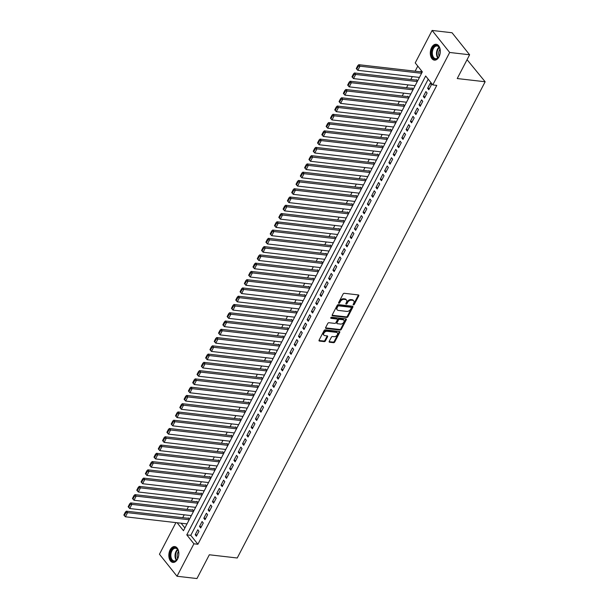 <?xml version="1.0" encoding="UTF-8"?>
<svg xmlns="http://www.w3.org/2000/svg" width="609" height="609" viewBox="0 0 609 609"><rect width="100%" height="100%" fill="white"/><g stroke="black" fill="none" stroke-linecap="round" stroke-linejoin="round"><path stroke-width="0.91" d="M353.174 304.333A0.7 0.472 141.4 0 0 354.271 304.454L358.762 295.829A1.005 0.67 141.4 0 0 358.397 294.931L344.313 293.31A1.005 0.67 141.4 0 0 343.103 294.025L338.619 302.65A0.7 0.472 141.4 0 0 339.715 302.78L340.294 301.661A3.212 2.147 141.4 0 1 344.154 299.354L345.326 299.491A3.212 2.147 141.4 0 1 346.483 300.085A3.212 2.147 141.4 0 1 346.475 302.376L345.897 303.488A0.7 0.472 141.4 0 0 346.993 303.617L347.572 302.498A3.212 2.147 141.4 0 1 351.431 300.191L352.603 300.328A3.212 2.147 141.4 0 1 353.76 300.922A3.212 2.147 141.4 0 1 353.753 303.213L353.174 304.333A0.7 0.472 141.4 0 0 353.799 303.861L358.282 295.236A1.005 0.67 141.4 0 0 358.389 294.931M338.604 302.673A0.7 0.472 141.4 0 0 339.236 302.186L339.822 301.067L340.294 301.661M345.882 303.51A0.7 0.472 141.4 0 0 346.521 303.023L347.1 301.904L347.572 302.498M170.124 549.851A7.978 4.948 96.6 0 1 174.745 546.562A7.978 4.948 96.6 0 1 178.566 551.122A7.978 4.948 96.6 0 1 177.531 559.138A7.978 4.948 96.6 0 1 172.918 562.419A7.978 4.948 96.6 0 1 169.096 557.859A7.978 4.948 96.6 0 1 170.124 549.851M431.598 47.571A7.978 4.948 96.6 0 1 436.211 44.282A7.978 4.948 96.6 0 1 440.041 48.842A7.978 4.948 96.6 0 1 439.005 56.85A7.978 4.948 96.6 0 1 434.384 60.139A7.978 4.948 96.6 0 1 430.563 55.579A7.978 4.948 96.6 0 1 431.598 47.571M329.225 341.337A1.005 0.67 141.4 0 0 329.583 342.235L333.534 342.692A1.005 0.67 141.4 0 0 334.744 341.969L339.731 332.392A1.005 0.67 141.4 0 0 339.365 331.494L325.282 329.865A1.005 0.67 141.4 0 0 324.072 330.588L319.086 340.165A1.005 0.67 141.4 0 0 319.451 341.07L324.224 341.619A1.005 0.67 141.4 0 0 325.427 340.895L327.558 336.8A1.005 0.67 141.4 0 0 327.2 335.894L324.833 335.62A2.687 1.797 141.4 0 1 323.866 335.125A2.687 1.797 141.4 0 1 324.285 332.598A2.687 1.797 141.4 0 1 327.094 331.281L336.366 332.354A2.687 1.797 141.4 0 1 337.34 332.849A2.687 1.797 141.4 0 1 336.914 335.384A2.687 1.797 141.4 0 1 334.105 336.693L332.56 336.518A1.005 0.67 141.4 0 0 331.357 337.234L329.225 341.337M177.128 522.758L183.469 530.705L422.341 71.832L415.224 62.902L432.116 30.45L452.045 32.749L469.615 54.772L457.237 78.546L485.145 81.758L237.236 557.996L209.329 554.776L196.951 578.55L177.021 576.251L159.451 554.228L175.91 522.613M469.615 54.772L449.678 52.473L432.786 84.925L425.668 75.996L186.788 534.869L193.913 543.799L177.021 576.251M428.218 79.2L190.777 535.334L197.895 544.263L436.775 85.389L432.786 84.925M197.895 544.263L193.913 543.799M346.673 317.449A1.005 0.67 141.4 0 0 347.884 316.733L352.862 307.157A1.005 0.67 141.4 0 0 352.504 306.251L338.421 304.629A1.005 0.67 141.4 0 0 337.211 305.353L332.225 314.929A1.005 0.67 141.4 0 0 332.59 315.827L346.673 317.449L346.201 316.855A1.005 0.67 141.4 0 0 347.404 316.132L352.39 306.555A1.005 0.67 141.4 0 0 352.489 306.251M346.293 319.771L341.314 329.347A1.005 0.67 141.4 0 1 340.104 330.07L326.021 328.449A1.005 0.67 141.4 0 1 325.655 327.543L327.794 323.448A1.005 0.67 141.4 0 1 328.997 322.724L334.706 323.387A1.005 0.67 141.4 0 0 335.917 322.663L337.333 319.946A1.005 0.67 141.4 0 0 336.967 319.04L331.022 318.355A0.7 0.472 141.4 0 1 331.616 317.22L345.935 318.872A1.005 0.67 141.4 0 1 346.293 319.771L345.821 319.177L340.834 328.753L341.314 329.347M189.414 519.279L188.295 517.871L188.082 518.282M193.723 511.012L192.596 509.604L192.383 510.015M198.024 502.737L196.905 501.336L196.684 501.747M202.325 494.47L201.206 493.069L200.993 493.48M206.634 486.203L205.507 484.794L205.294 485.213M210.935 477.936L209.816 476.527L209.603 476.946M215.243 469.668L214.117 468.26L213.904 468.679M219.544 461.401L218.425 459.993L218.205 460.404M223.846 453.134L222.727 451.726L222.513 452.137M228.154 444.867L227.028 443.459L226.814 443.87M232.455 436.6L231.336 435.191L231.116 435.602M236.764 428.333L235.637 426.924L235.424 427.335M241.065 420.058L239.946 418.657L239.725 419.068M245.366 411.791L244.247 410.382L244.034 410.801M249.675 403.523L248.548 402.115L248.335 402.534M253.976 395.256L252.857 393.848L252.636 394.267M258.285 386.989L257.158 385.581L256.945 385.992M262.586 378.722L261.459 377.314L261.246 377.725M266.887 370.455L265.768 369.046L265.554 369.457M271.195 362.188L270.069 360.779L269.856 361.19M275.496 353.92L274.377 352.512L274.157 352.923M279.797 345.646L278.678 344.245L278.465 344.656M284.106 337.378L282.979 335.97L282.766 336.389M288.407 329.111L287.288 327.703L287.075 328.122M292.716 320.844L291.589 319.436L291.376 319.854M297.017 312.577L295.898 311.169L295.677 311.58M301.318 304.31L300.199 302.901L299.986 303.312M305.627 296.043L304.5 294.634L304.287 295.045M309.928 287.775L308.809 286.367L308.596 286.778M314.236 279.508L313.11 278.1L312.897 278.511M318.537 271.233L317.418 269.833L317.198 270.244M322.839 262.966L321.719 261.565L321.506 261.977M327.147 254.699L326.021 253.291L325.807 253.709M331.448 246.432L330.329 245.024L330.116 245.442M335.757 238.165L334.63 236.756L334.417 237.167M340.058 229.898L338.939 228.489L338.718 228.9M344.359 221.63L343.24 220.222L343.027 220.633M348.668 213.363L347.541 211.955L347.328 212.366M352.969 205.096L351.85 203.688L351.629 204.099M357.277 196.821L356.151 195.42L355.938 195.832M361.579 188.554L360.459 187.153L360.239 187.564M365.88 180.287L364.761 178.879L364.547 179.297M370.188 172.02L369.062 170.611L368.848 171.03M374.489 163.752L373.37 162.344L373.15 162.763M378.798 155.485L377.671 154.077L377.458 154.488M383.099 147.218L381.972 145.81L381.759 146.221M387.4 138.951L386.281 137.543L386.068 137.954M391.709 130.684L390.582 129.275L390.369 129.687M396.01 122.409L394.891 121.008L394.67 121.419M400.311 114.142L399.192 112.741L398.979 113.152M404.62 105.875L403.493 104.466L403.28 104.885M408.921 97.607L407.802 96.199L407.588 96.618M413.229 89.34L412.103 87.932L411.89 88.351M417.53 81.073L416.411 79.665L416.191 80.076M428.812 89.751L431.393 84.788L430.205 83.304L427.625 88.267L428.812 89.751M424.511 98.019L427.092 93.055L425.904 91.571L423.324 96.534L424.511 98.019M420.202 106.286L422.783 101.33L421.595 99.838L419.015 104.801L420.202 106.286M415.901 114.553L418.482 109.597L417.294 108.105L414.714 113.068L415.901 114.553M411.593 122.82L414.181 117.864L412.993 116.372L410.405 121.336L411.593 122.82M407.292 131.095L409.872 126.132L408.685 124.639L406.104 129.603L407.292 131.095M402.991 139.362L405.571 134.399L404.384 132.914L401.803 137.87L402.991 139.362M398.682 147.629L401.262 142.666L400.075 141.181L397.494 146.137L398.682 147.629M394.381 155.896L396.961 150.933L395.774 149.449L393.193 154.404L394.381 155.896M390.072 164.164L392.66 159.2L391.473 157.716L388.885 162.679L390.072 164.164M385.771 172.431L388.352 167.467L387.164 165.983L384.583 170.946L385.771 172.431M381.47 180.698L384.051 175.742L382.863 174.25L380.282 179.213L381.47 180.698M377.161 188.965L379.742 184.009L378.562 182.517L375.974 187.481L377.161 188.965M372.86 197.232L375.441 192.277L374.253 190.784L371.673 195.748L372.86 197.232M368.552 205.507L371.14 200.544L369.952 199.052L367.372 204.015L368.552 205.507M364.251 213.774L366.831 208.811L365.644 207.326L363.063 212.282L364.251 213.774M359.949 222.041L362.53 217.078L361.343 215.594L358.762 220.549L359.949 222.041M355.641 230.309L358.221 225.345L357.041 223.861L354.453 228.817L355.641 230.309M351.34 238.576L353.92 233.612L352.733 232.128L350.152 237.091L351.34 238.576M347.031 246.843L349.619 241.88L348.432 240.395L345.851 245.358L347.031 246.843M342.73 255.11L345.311 250.154L344.123 248.662L341.542 253.626L342.73 255.11M338.429 263.377L341.01 258.422L339.822 256.929L337.241 261.893L338.429 263.377M334.12 271.644L336.708 266.689L335.521 265.197L332.933 270.16L334.12 271.644M329.819 279.919L332.4 274.956L331.212 273.464L328.632 278.427L329.819 279.919M325.511 288.186L328.099 283.223L326.911 281.731L324.331 286.694L325.511 288.186M321.209 296.454L323.79 291.49L322.603 290.006L320.022 294.962L321.209 296.454M316.908 304.721L319.489 299.757L318.301 298.273L315.721 303.229L316.908 304.721M312.6 312.988L315.188 308.025L314 306.54L311.412 311.496L312.6 312.988M308.299 321.255L310.879 316.292L309.692 314.807L307.111 319.771L308.299 321.255M303.998 329.522L306.578 324.567L305.391 323.075L302.81 328.038L303.998 329.522M299.689 337.789L302.27 332.834L301.082 331.342L298.501 336.305L299.689 337.789M295.388 346.057L297.968 341.101L296.781 339.609L294.2 344.572L295.388 346.057M291.079 354.331L293.667 349.368L292.48 347.876L289.892 352.839L291.079 354.331M286.778 362.599L289.359 357.635L288.171 356.143L285.591 361.107L286.778 362.599M282.477 370.866L285.058 365.902L283.87 364.418L281.289 369.374L282.477 370.866M278.168 379.133L280.749 374.17L279.569 372.685L276.981 377.641L278.168 379.133M273.867 387.4L276.448 382.437L275.26 380.952L272.68 385.908L273.867 387.4M269.559 395.667L272.147 390.704L270.959 389.22L268.371 394.183L269.559 395.667M265.258 403.934L267.838 398.979L266.651 397.487L264.07 402.45L265.258 403.934M260.957 412.202L263.537 407.246L262.35 405.754L259.769 410.717L260.957 412.202M256.648 420.469L259.228 415.513L258.049 414.021L255.46 418.984L256.648 420.469M252.347 428.736L254.927 423.78L253.74 422.288L251.159 427.252L252.347 428.736M248.038 437.011L250.626 432.047L249.439 430.555L246.858 435.519L248.038 437.011M243.737 445.278L246.318 440.315L245.13 438.83L242.549 443.786L243.737 445.278M239.436 453.545L242.017 448.582L240.829 447.097L238.248 452.053L239.436 453.545M235.127 461.812L237.708 456.849L236.528 455.365L233.94 460.32L235.127 461.812M230.826 470.079L233.407 465.116L232.219 463.632L229.639 468.595L230.826 470.079M226.518 478.347L229.106 473.383L227.918 471.899L225.338 476.862L226.518 478.347M222.216 486.614L224.797 481.658L223.61 480.166L221.029 485.129L222.216 486.614M217.915 494.881L220.496 489.925L219.309 488.433L216.728 493.397L217.915 494.881M213.607 503.148L216.195 498.192L215.007 496.7L212.419 501.664L213.607 503.148M209.306 511.423L211.886 506.46L210.699 504.968L208.118 509.931L209.306 511.423M204.997 519.69L207.585 514.727L206.398 513.242L203.817 518.198L204.997 519.69M200.696 527.957L203.277 522.994L202.089 521.51L199.508 526.465L200.696 527.957M197.788 529.777L195.207 534.732L196.395 536.224L198.976 531.261L197.788 529.777M417.782 66.107L415.132 71.192M412.316 76.605L410.824 79.459M408.015 84.872L406.523 87.726M403.706 93.139L402.222 95.994M399.405 101.406L397.913 104.261M395.096 109.673L393.612 112.536M390.795 117.94L389.303 120.803M386.494 126.208L385.002 129.07M382.186 134.475L380.701 137.337M377.884 142.742L376.392 145.604M373.576 151.017L372.091 153.871M369.275 159.284L367.783 162.139M364.974 167.551L363.482 170.406M360.665 175.818L359.181 178.673M356.364 184.085L354.872 186.948M352.055 192.353L350.571 195.215M347.754 200.62L346.27 203.482M343.453 208.887L341.961 211.749M339.144 217.154L337.66 220.016M334.843 225.429L333.351 228.284M330.535 233.696L329.05 236.551M326.234 241.963L324.749 244.818M321.933 250.23L320.441 253.085M317.624 258.498L316.14 261.36M313.323 266.765L311.831 269.627M309.022 275.032L307.53 277.894M304.713 283.299L303.229 286.161M300.412 291.566L298.92 294.429M296.103 299.841L294.619 302.696M291.802 308.108L290.31 310.963M287.501 316.375L286.009 319.23M283.193 324.643L281.708 327.497M278.892 332.91L277.399 335.772M274.583 341.177L273.098 344.039M270.282 349.444L268.79 352.307M265.981 357.711L264.489 360.574M261.672 365.979L260.188 368.841M257.371 374.246L255.879 377.108M253.062 382.521L251.578 385.375M248.761 390.788L247.277 393.642M244.46 399.055L242.968 401.91M240.152 407.322L238.667 410.184M235.85 415.589L234.358 418.452M231.542 423.856L230.057 426.719M227.241 432.124L225.756 434.986M222.94 440.391L221.448 443.253M218.631 448.658L217.147 451.52M214.33 456.933L212.838 459.787M210.021 465.2L208.537 468.055M205.72 473.467L204.236 476.322M201.419 481.734L199.927 484.589M197.11 490.001L195.626 492.864M192.809 498.269L191.317 501.131M188.508 506.536L187.016 509.398M184.2 514.803L182.715 517.665M181.117 523.215L184.9 527.957M421.831 72.806L420.712 71.398L420.499 71.809M418.931 77.366L419.251 77.769M414.63 85.633L414.95 86.036M410.321 93.9L410.641 94.304M406.02 102.167L406.34 102.571M401.719 110.435L402.039 110.838M397.411 118.702L397.73 119.105M393.109 126.969L393.429 127.372M388.801 135.244L389.121 135.64M384.5 143.511L384.819 143.907M380.199 151.778L380.518 152.174M375.89 160.045L376.21 160.449M371.589 168.312L371.909 168.716M367.28 176.58L367.6 176.983M362.979 184.847L363.299 185.25M358.678 193.114L358.998 193.517M354.369 201.381L354.689 201.785M350.068 209.648L350.388 210.052M345.76 217.923L346.087 218.319M341.459 226.19L341.778 226.586M337.158 234.457L337.477 234.861M332.849 242.725L333.169 243.128M328.548 250.992L328.868 251.395M324.239 259.259L324.567 259.662M319.938 267.526L320.258 267.93M315.637 275.793L315.957 276.197M311.328 284.06L311.648 284.464M307.027 292.335L307.347 292.731M302.726 300.602L303.046 300.998M298.418 308.87L298.737 309.273M294.117 317.137L294.436 317.54M289.808 325.404L290.128 325.807M285.507 333.671L285.827 334.075M281.206 341.938L281.525 342.342M276.897 350.205L277.217 350.609M272.596 358.473L272.916 358.876M268.287 366.747L268.607 367.143M263.986 375.015L264.306 375.41M259.685 383.282L260.005 383.685M255.377 391.549L255.696 391.952M251.075 399.816L251.395 400.22M246.767 408.083L247.087 408.487M242.466 416.35L242.785 416.754M238.165 424.618L238.484 425.021M233.856 432.885L234.176 433.288M229.555 441.16L229.875 441.555M225.246 449.427L225.574 449.823M220.945 457.694L221.265 458.097M216.644 465.961L216.964 466.365M212.335 474.228L212.655 474.632M208.034 482.495L208.354 482.899M203.733 490.763L204.053 491.166M199.425 499.03L199.744 499.433M195.124 507.297L195.443 507.7M190.815 515.572L191.135 515.968M186.514 523.839L186.834 524.235M485.145 81.758L467.057 59.674M432.116 30.45L449.678 52.473M190.777 535.334L186.788 534.869M427.625 88.267L429.474 88.48M423.324 96.534L425.173 96.747M419.015 104.801L420.865 105.014M414.714 113.068L416.564 113.282M410.405 121.336L412.263 121.549M406.104 129.603L407.954 129.816M401.803 137.87L403.653 138.083M397.494 146.137L399.344 146.35M393.193 154.404L395.043 154.617M388.885 162.679L390.742 162.892M384.583 170.946L386.433 171.159M380.282 179.213L382.132 179.427M375.974 187.481L377.824 187.694M371.673 195.748L373.523 195.961M367.372 204.015L369.221 204.228M363.063 212.282L364.913 212.495M358.762 220.549L360.612 220.762M354.453 228.817L356.303 229.03M350.152 237.091L352.002 237.304M345.851 245.358L347.701 245.572M341.542 253.626L343.392 253.839M337.241 261.893L339.091 262.106M332.933 270.16L334.783 270.373M328.632 278.427L330.481 278.64M324.331 286.694L326.18 286.908M320.022 294.962L321.872 295.175M315.721 303.229L317.571 303.442M311.412 311.496L313.262 311.717M307.111 319.771L308.961 319.984M302.81 328.038L304.66 328.251M298.501 336.305L300.351 336.518M294.2 344.572L296.05 344.785M289.892 352.839L291.749 353.053M285.591 361.107L287.44 361.32M281.289 369.374L283.139 369.587M276.981 377.641L278.831 377.854M272.68 385.908L274.53 386.121M268.371 394.183L270.229 394.396M264.07 402.45L265.92 402.663M259.769 410.717L261.619 410.93M255.46 418.984L257.31 419.198M251.159 427.252L253.009 427.465M246.858 435.519L248.708 435.732M242.549 443.786L244.399 443.999M238.248 452.053L240.098 452.266M233.94 460.32L235.79 460.533M229.639 468.595L231.489 468.808M225.338 476.862L227.187 477.075M221.029 485.129L222.879 485.343M216.728 493.397L218.578 493.61M212.419 501.664L214.269 501.877M208.118 509.931L209.968 510.144M203.817 518.198L205.667 518.411M199.508 526.465L201.358 526.678M195.207 534.732L197.057 534.946M353.76 300.922L353.289 300.328A3.212 2.147 141.4 0 0 352.131 299.735L352.603 300.328M347.1 301.904A3.212 2.147 141.4 0 1 350.951 299.598L352.131 299.735M346.483 300.085L346.011 299.491A3.212 2.147 141.4 0 0 344.846 298.897L345.326 299.491M339.822 301.067A3.212 2.147 141.4 0 1 343.674 298.76L344.846 298.897M332.59 315.827L332.126 315.249L346.201 316.855M351.302 307.918A0.7 0.472 141.4 0 0 351.05 307.286L338.688 305.863A0.7 0.472 141.4 0 0 337.843 306.373L337.234 307.545A3.212 2.147 141.4 0 0 337.226 309.836A3.212 2.147 141.4 0 0 338.383 310.43L346.833 311.405A3.212 2.147 141.4 0 0 350.693 309.098L351.302 307.918M350.906 307.103A0.7 0.472 141.4 0 0 350.578 306.692L351.05 307.286M337.226 309.836L336.747 309.243A3.212 2.147 141.4 0 1 336.754 306.951L337.371 305.771A0.7 0.472 141.4 0 1 338.216 305.269L350.578 306.692M326.021 328.449L325.556 327.87L339.632 329.477A1.005 0.67 141.4 0 0 340.834 328.753M337.333 319.23L336.861 318.636A1.005 0.67 141.4 0 0 336.495 318.446L330.74 317.784M340.637 324.072A2.687 1.797 141.4 0 0 343.446 322.755A2.687 1.797 141.4 0 0 343.872 320.22A2.687 1.797 141.4 0 0 342.897 319.725L339.632 319.352A1.005 0.67 141.4 0 0 338.429 320.068L337.013 322.793A1.005 0.67 141.4 0 0 337.371 323.691L340.637 324.072M343.872 320.22L343.392 319.626A2.687 1.797 141.4 0 0 342.425 319.131L342.897 319.725M337.005 323.508L336.533 322.915A1.005 0.67 141.4 0 1 336.533 322.191L337.949 319.474A1.005 0.67 141.4 0 1 339.16 318.758L342.425 319.131M337.34 332.849L336.861 332.255A2.687 1.797 141.4 0 0 335.894 331.753L336.366 332.354M323.866 335.125L323.387 334.531A2.687 1.797 141.4 0 1 323.813 331.996A2.687 1.797 141.4 0 1 326.622 330.687L335.894 331.753M319.451 341.07L318.987 340.484L323.752 341.025A1.005 0.67 141.4 0 0 324.955 340.302L327.086 336.206A1.005 0.67 141.4 0 0 327.185 335.894M329.583 342.235L329.119 341.657L333.062 342.098A1.005 0.67 141.4 0 0 334.265 341.375L339.251 331.798A1.005 0.67 141.4 0 0 339.35 331.494M421.101 71.877L358.785 64.699L359.972 66.183L421.58 73.286M419.434 77.419L357.818 70.317L356.745 69.137L358.252 66.236L357.78 65.643L356.273 68.535L356.745 69.137M358.252 66.236L359.972 66.183L357.818 70.317M357.78 65.643L358.785 64.699M432.733 48.263A6.905 4.278 96.6 0 1 439.782 48.469A6.905 4.278 96.6 0 1 439.142 56.302A6.905 4.278 96.6 0 1 438.815 56.873A6.905 4.278 96.6 0 1 432.87 57.642A6.905 4.278 96.6 0 1 432.733 48.263M439.843 48.636A6.394 3.966 -83.4 0 0 437.072 45.979A6.394 3.966 -83.4 0 0 433.372 48.613A6.394 3.966 -83.4 0 0 432.542 55.031A6.394 3.966 -83.4 0 0 435.602 58.685A6.394 3.966 -83.4 0 0 438.906 56.721M439.18 56.234A5.032 3.121 96.6 0 1 439.447 50.029A5.032 3.121 96.6 0 1 439.995 49.177M436.767 44.404A7.925 4.918 -83.4 0 0 432.261 47.669A7.925 4.918 -83.4 0 0 431.218 55.571A7.925 4.918 -83.4 0 0 434.955 60.146M175.384 547.719A6.905 4.278 96.6 0 1 178.315 550.749A6.905 4.278 96.6 0 1 177.341 559.153A6.905 4.278 96.6 0 1 173.557 561.407A6.905 4.278 96.6 0 1 170.238 553.878A6.905 4.278 96.6 0 1 175.384 547.719M178.368 550.917A6.394 3.966 -83.4 0 0 175.712 548.275A6.394 3.966 -83.4 0 0 175.598 548.26A6.394 3.966 -83.4 0 0 170.939 554.068A6.394 3.966 -83.4 0 0 174.022 560.95A6.394 3.966 -83.4 0 0 174.136 560.965A6.394 3.966 -83.4 0 0 177.44 559.009M175.301 546.684A7.925 4.918 -83.4 0 0 169.591 553.954A7.925 4.918 -83.4 0 0 173.42 562.419A7.925 4.918 -83.4 0 0 173.481 562.434M177.706 558.514A5.032 3.121 96.6 0 1 178.521 551.457M416.792 80.144L354.476 72.966L355.664 74.45L417.279 81.553M415.125 85.686L353.517 78.591L352.444 77.404L353.951 74.511L353.479 73.91L351.972 76.81L352.444 77.404M353.951 74.511L355.664 74.45L353.517 78.591M353.479 73.91L354.476 72.966M412.491 88.419L350.175 81.233L351.363 82.725L412.978 89.82M410.824 93.961L349.208 86.859L348.142 85.671L349.65 82.778L349.17 82.185L347.663 85.077L348.142 85.671M349.65 82.778L351.363 82.725L349.208 86.859M349.17 82.185L350.175 81.233M408.182 96.686L345.874 89.5L347.054 90.992L408.669 98.095M406.523 102.228L344.907 95.126L343.834 93.938L345.341 91.045L344.869 90.452L343.362 93.344L343.834 93.938M345.341 91.045L347.054 90.992L344.907 95.126M344.869 90.452L345.874 89.5M403.881 104.954L341.565 97.767L342.753 99.259L404.368 106.362M402.214 110.495L340.598 103.393L339.533 102.205L341.04 99.313L340.56 98.719L339.053 101.612L339.533 102.205M341.04 99.313L342.753 99.259L340.598 103.393M340.56 98.719L341.565 97.767M399.58 113.221L337.264 106.035L338.452 107.527L400.06 114.629M397.913 118.763L336.297 111.66L335.224 110.473L336.731 107.58L336.259 106.986L334.752 109.879L335.224 110.473M336.731 107.58L338.452 107.527L336.297 111.66M336.259 106.986L337.264 106.035M395.271 121.488L332.956 114.309L334.143 115.794L395.759 122.896M393.604 127.03L331.996 119.927L330.923 118.74L332.43 115.847L331.958 115.253L330.451 118.146L330.923 118.74M332.43 115.847L334.143 115.794L331.996 119.927M331.958 115.253L332.956 114.309M390.97 129.755L328.654 122.576L329.842 124.061L391.458 131.163M389.303 135.297L327.688 128.195L326.622 127.007L328.129 124.114L327.65 123.52L326.142 126.413L326.622 127.007M328.129 124.114L329.842 124.061L327.688 128.195M327.65 123.52L328.654 122.576M386.662 138.022L324.353 130.844L325.533 132.328L387.149 139.431M385.002 143.564L323.387 136.462L322.313 135.282L323.821 132.381L323.349 131.788L321.841 134.68L322.313 135.282M323.821 132.381L325.533 132.328L323.387 136.462M323.349 131.788L324.353 130.844M382.361 146.289L320.045 139.111L321.232 140.595L382.848 147.698M380.694 151.831L319.078 144.729L318.012 143.549L319.519 140.649L319.04 140.055L317.54 142.948L318.012 143.549M319.519 140.649L321.232 140.595L319.078 144.729M319.04 140.055L320.045 139.111M378.06 154.557L315.744 147.378L316.931 148.862L378.539 155.965M376.392 160.098L314.777 153.004L313.704 151.816L315.211 148.923L314.739 148.322L313.232 151.222L313.704 151.816M315.211 148.923L316.931 148.862L314.777 153.004M314.739 148.322L315.744 147.378M373.751 162.831L311.435 155.645L312.623 157.137L374.238 164.232M372.084 168.373L310.476 161.271L309.402 160.083L310.91 157.191L310.438 156.589L308.93 159.489L309.402 160.083M310.91 157.191L312.623 157.137L310.476 161.271M310.438 156.589L311.435 155.645M369.45 171.099L307.134 163.912L308.321 165.404L369.937 172.507M367.783 176.64L306.167 169.538L305.101 168.35L306.609 165.458L306.129 164.864L304.622 167.757L305.101 168.35M306.609 165.458L308.321 165.404L306.167 169.538M306.129 164.864L307.134 163.912M365.141 179.366L302.833 172.18L304.02 173.672L365.628 180.774M363.482 184.908L301.866 177.805L300.793 176.618L302.3 173.725L301.828 173.131L300.321 176.024L300.793 176.618M302.3 173.725L304.02 173.672L301.866 177.805M301.828 173.131L302.833 172.18M360.84 187.633L298.524 180.447L299.712 181.939L361.327 189.041M359.173 193.175L297.557 186.072L296.492 184.885L297.999 181.992L297.519 181.398L296.02 184.291L296.492 184.885M297.999 181.992L299.712 181.939L297.557 186.072M297.519 181.398L298.524 180.447M356.539 195.9L294.223 188.721L295.411 190.206L357.026 197.308M354.872 201.442L293.256 194.34L292.191 193.152L293.69 190.259L293.218 189.665L291.711 192.558L292.191 193.152M293.69 190.259L295.411 190.206L293.256 194.34M293.218 189.665L294.223 188.721M352.23 204.167L289.914 196.989L291.102 198.473L352.718 205.576M350.563 209.709L288.955 202.607L287.882 201.419L289.389 198.526L288.917 197.933L287.41 200.825L287.882 201.419M289.389 198.526L291.102 198.473L288.955 202.607M288.917 197.933L289.914 196.989M347.929 212.434L285.613 205.256L286.801 206.74L348.417 213.843M346.262 217.976L284.647 210.874L283.581 209.686L285.088 206.794L284.609 206.2L283.101 209.093L283.581 209.686M285.088 206.794L286.801 206.74L284.647 210.874M284.609 206.2L285.613 205.256M343.628 220.702L281.312 213.523L282.5 215.007L344.108 222.11M341.961 226.243L280.346 219.141L279.272 217.961L280.779 215.061L280.307 214.467L278.8 217.36L279.272 217.961M280.779 215.061L282.5 215.007L280.346 219.141M280.307 214.467L281.312 213.523M339.32 228.969L277.004 221.79L278.191 223.275L339.807 230.377M337.652 234.511L276.037 227.408L274.971 226.228L276.478 223.336L275.999 222.734L274.499 225.634L274.971 226.228M276.478 223.336L278.191 223.275L276.037 227.408M275.999 222.734L277.004 221.79M335.019 237.244L272.703 230.057L273.89 231.549L335.506 238.644M333.351 242.778L271.736 235.683L270.67 234.495L272.17 231.603L271.698 231.001L270.19 233.902L270.67 234.495M272.17 231.603L273.89 231.549L271.736 235.683M271.698 231.001L272.703 230.057M330.71 245.511L268.394 238.325L269.581 239.817L331.197 246.919M329.043 251.053L267.435 243.95L266.361 242.763L267.869 239.87L267.397 239.276L265.889 242.169L266.361 242.763M267.869 239.87L269.581 239.817L267.435 243.95M267.397 239.276L268.394 238.325M326.409 253.778L264.093 246.592L265.28 248.084L326.896 255.186M324.742 259.32L263.126 252.217L262.06 251.03L263.568 248.137L263.088 247.543L261.581 250.436L262.06 251.03M263.568 248.137L265.28 248.084L263.126 252.217M263.088 247.543L264.093 246.592M322.108 262.045L259.792 254.859L260.979 256.351L322.587 263.453M320.441 267.587L258.825 260.485L257.752 259.297L259.259 256.404L258.787 255.81L257.28 258.703L257.752 259.297M259.259 256.404L260.979 256.351L258.825 260.485M258.787 255.81L259.792 254.859M317.799 270.312L255.483 263.134L256.671 264.618L318.286 271.721M316.132 275.854L254.524 268.752L253.451 267.564L254.958 264.671L254.486 264.078L252.979 266.97L253.451 267.564M254.958 264.671L256.671 264.618L254.524 268.752M254.486 264.078L255.483 263.134M313.498 278.579L251.182 271.401L252.37 272.885L313.985 279.988M311.831 284.121L250.215 277.019L249.15 275.831L250.649 272.939L250.177 272.345L248.67 275.238L249.15 275.831M250.649 272.939L252.37 272.885L250.215 277.019M250.177 272.345L251.182 271.401M309.189 286.847L246.881 279.668L248.061 281.152L309.676 288.255M307.53 292.389L245.914 285.286L244.841 284.099L246.348 281.206L245.876 280.612L244.369 283.505L244.841 284.099M246.348 281.206L248.061 281.152L245.914 285.286M245.876 280.612L246.881 279.668M304.888 295.114L242.572 287.935L243.76 289.42L305.375 296.522M303.221 300.656L241.606 293.553L240.54 292.373L242.047 289.473L241.567 288.879L240.06 291.772L240.54 292.373M242.047 289.473L243.76 289.42L241.606 293.553M241.567 288.879L242.572 287.935M300.587 303.381L238.271 296.202L239.459 297.687L301.067 304.789M298.92 308.923L237.304 301.82L236.231 300.64L237.738 297.748L237.266 297.146L235.759 300.039L236.231 300.64M237.738 297.748L239.459 297.687L237.304 301.82M237.266 297.146L238.271 296.202M296.279 311.656L233.963 304.47L235.15 305.962L296.766 313.056M294.611 317.19L233.003 310.095L231.93 308.908L233.437 306.015L232.965 305.413L231.458 308.314L231.93 308.908M233.437 306.015L235.15 305.962L233.003 310.095M232.965 305.413L233.963 304.47M291.977 319.923L229.662 312.737L230.849 314.229L292.465 321.331M290.31 325.465L228.695 318.362L227.629 317.175L229.136 314.282L228.657 313.688L227.149 316.581L227.629 317.175M229.136 314.282L230.849 314.229L228.695 318.362M228.657 313.688L229.662 312.737M287.669 328.19L225.36 321.004L226.54 322.496L288.156 329.598M286.009 333.732L224.394 326.63L223.32 325.442L224.828 322.549L224.356 321.955L222.848 324.848L223.32 325.442M224.828 322.549L226.54 322.496L224.394 326.63M224.356 321.955L225.36 321.004M283.368 336.457L221.052 329.271L222.239 330.763L283.855 337.866M281.701 341.999L220.085 334.897L219.019 333.709L220.527 330.816L220.047 330.223L218.54 333.115L219.019 333.709M220.527 330.816L222.239 330.763L220.085 334.897M220.047 330.223L221.052 329.271M279.067 344.724L216.751 337.538L217.938 339.03L279.546 346.133M277.399 350.266L215.784 343.164L214.711 341.976L216.218 339.084L215.746 338.49L214.239 341.383L214.711 341.976M216.218 339.084L217.938 339.03L215.784 343.164M215.746 338.49L216.751 337.538M274.758 352.992L212.442 345.813L213.63 347.297L275.245 354.4M273.091 358.534L211.483 351.431L210.409 350.244L211.917 347.351L211.445 346.757L209.938 349.65L210.409 350.244M211.917 347.351L213.63 347.297L211.483 351.431M211.445 346.757L212.442 345.813M270.457 361.259L208.141 354.08L209.329 355.565L270.944 362.667M268.79 366.801L207.174 359.698L206.108 358.511L207.616 355.618L207.136 355.024L205.629 357.917L206.108 358.511M207.616 355.618L209.329 355.565L207.174 359.698M207.136 355.024L208.141 354.08M266.148 369.526L203.84 362.347L205.027 363.832L266.635 370.934M264.489 375.068L202.873 367.965L201.8 366.785L203.307 363.885L202.835 363.291L201.328 366.184L201.8 366.785M203.307 363.885L205.027 363.832L202.873 367.965M202.835 363.291L203.84 362.347M261.847 377.793L199.531 370.615L200.719 372.099L262.334 379.201M260.18 383.335L198.564 376.233L197.499 375.053L199.006 372.16L198.526 371.559L197.027 374.451L197.499 375.053M199.006 372.16L200.719 372.099L198.564 376.233M198.526 371.559L199.531 370.615M257.546 386.068L195.23 378.882L196.418 380.374L258.026 387.469M255.879 391.602L194.263 384.507L193.19 383.32L194.697 380.427L194.225 379.826L192.718 382.726L193.19 383.32M194.697 380.427L196.418 380.374L194.263 384.507M194.225 379.826L195.23 378.882M253.237 394.335L190.922 387.149L192.109 388.641L253.725 395.743M251.57 399.877L189.962 392.775L188.889 391.587L190.396 388.694L189.924 388.1L188.417 390.993L188.889 391.587M190.396 388.694L192.109 388.641L189.962 392.775M189.924 388.1L190.922 387.149M248.936 402.602L186.62 395.416L187.808 396.908L249.424 404.011M247.269 408.144L185.654 401.042L184.588 399.854L186.095 396.961L185.616 396.368L184.108 399.26L184.588 399.854M186.095 396.961L187.808 396.908L185.654 401.042M185.616 396.368L186.62 395.416M244.628 410.869L182.319 403.683L183.507 405.175L245.115 412.278M242.968 416.411L181.353 409.309L180.279 408.121L181.787 405.229L181.315 404.635L179.807 407.528L180.279 408.121M181.787 405.229L183.507 405.175L181.353 409.309M181.315 404.635L182.319 403.683M240.327 419.137L178.011 411.95L179.198 413.442L240.814 420.545M238.659 424.679L177.044 417.576L175.978 416.389L177.485 413.496L177.006 412.902L175.506 415.795L175.978 416.389M177.485 413.496L179.198 413.442L177.044 417.576M177.006 412.902L178.011 411.95M236.026 427.404L173.71 420.225L174.897 421.71L236.513 428.812M234.358 432.946L172.743 425.843L171.677 424.656L173.177 421.763L172.705 421.169L171.198 424.062L171.677 424.656M173.177 421.763L174.897 421.71L172.743 425.843M172.705 421.169L173.71 420.225M231.717 435.671L169.401 428.492L170.589 429.977L232.204 437.079M230.05 441.213L168.442 434.11L167.368 432.923L168.876 430.03L168.404 429.436L166.896 432.329L167.368 432.923M168.876 430.03L170.589 429.977L168.442 434.11M168.404 429.436L169.401 428.492M227.416 443.938L165.1 436.76L166.287 438.244L227.903 445.346M225.749 449.48L164.133 442.378L163.067 441.198L164.575 438.297L164.095 437.704L162.588 440.596L163.067 441.198M164.575 438.297L166.287 438.244L164.133 442.378M164.095 437.704L165.1 436.76M223.115 452.205L160.799 445.027L161.986 446.511L223.594 453.614M221.448 457.747L159.832 450.645L158.759 449.465L160.266 446.572L159.794 445.971L158.287 448.863L158.759 449.465M160.266 446.572L161.986 446.511L159.832 450.645M159.794 445.971L160.799 445.027M218.806 460.48L156.49 453.294L157.678 454.778L219.293 461.881M217.139 466.014L155.523 458.92L154.458 457.732L155.965 454.839L155.485 454.238L153.986 457.138L154.458 457.732M155.965 454.839L157.678 454.778L155.523 458.92M155.485 454.238L156.49 453.294M214.505 468.747L152.189 461.561L153.377 463.053L214.992 470.148M212.838 474.289L151.222 467.187L150.157 465.999L151.656 463.106L151.184 462.513L149.677 465.405L150.157 465.999M151.656 463.106L153.377 463.053L151.222 467.187M151.184 462.513L152.189 461.561M210.196 477.014L147.888 469.828L149.068 471.32L210.684 478.423M208.529 482.556L146.921 475.454L145.848 474.266L147.355 471.374L146.883 470.78L145.376 473.673L145.848 474.266M147.355 471.374L149.068 471.32L146.921 475.454M146.883 470.78L147.888 469.828M205.895 485.282L143.579 478.095L144.767 479.587L206.382 486.69M204.228 490.824L142.613 483.721L141.547 482.534L143.054 479.641L142.575 479.047L141.067 481.94L141.547 482.534M143.054 479.641L144.767 479.587L142.613 483.721M142.575 479.047L143.579 478.095M201.594 493.549L139.278 486.363L140.466 487.855L202.074 494.957M199.927 499.091L138.312 491.988L137.238 490.801L138.745 487.908L138.273 487.314L136.766 490.207L137.238 490.801M138.745 487.908L140.466 487.855L138.312 491.988M138.273 487.314L139.278 486.363M197.286 501.816L134.97 494.637L136.157 496.122L197.773 503.224M195.618 507.358L134.01 500.255L132.937 499.068L134.444 496.175L133.972 495.581L132.465 498.474L132.937 499.068M134.444 496.175L136.157 496.122L134.01 500.255M133.972 495.581L134.97 494.637M192.984 510.083L130.669 502.905L131.856 504.389L193.472 511.491M191.317 515.625L129.702 508.523L128.636 507.335L130.136 504.442L129.664 503.849L128.156 506.741L128.636 507.335M130.136 504.442L131.856 504.389L129.702 508.523M129.664 503.849L130.669 502.905M188.676 518.35L126.367 511.172L127.547 512.656L189.163 519.759M187.016 523.892L125.401 516.79L124.327 515.61L125.835 512.709L125.363 512.116L123.855 515.008L124.327 515.61M125.835 512.709L127.547 512.656L125.401 516.79M125.363 512.116L126.367 511.172M353.799 303.861L354.271 304.454M339.236 302.186L339.715 302.78M346.521 303.023L346.993 303.617M350.951 299.598L351.431 300.191M343.674 298.76L344.154 299.354M358.282 295.236L358.762 295.829M352.39 306.555L352.862 307.157M347.404 316.132L347.884 316.733M338.216 305.269L338.688 305.863M337.371 305.771L337.843 306.373M336.754 306.951L337.234 307.545M339.632 329.477L340.104 330.07M336.495 318.446L336.967 319.04M330.695 317.951L331.022 318.355M339.16 318.758L339.632 319.352M337.949 319.474L338.429 320.068M336.533 322.191L337.013 322.793M326.622 330.687L327.094 331.281M327.086 336.206L327.558 336.8M324.955 340.302L325.427 340.895M323.752 341.025L324.224 341.619M339.251 331.798L339.731 332.392M334.265 341.375L334.744 341.969M333.062 342.098L333.534 342.692M437.795 57.962A6.394 3.966 96.6 0 1 437.528 49.085A6.394 3.966 96.6 0 1 439.036 47.175M439.302 47.548A6.181 3.837 -83.4 0 0 438.016 49.253A6.181 3.837 -83.4 0 0 438.137 57.657M176.321 560.25A6.394 3.966 96.6 0 1 177.569 549.455M177.836 549.836A6.181 3.837 -83.4 0 0 176.671 559.937M350.83 306.822L351.309 307.416"/></g></svg>
